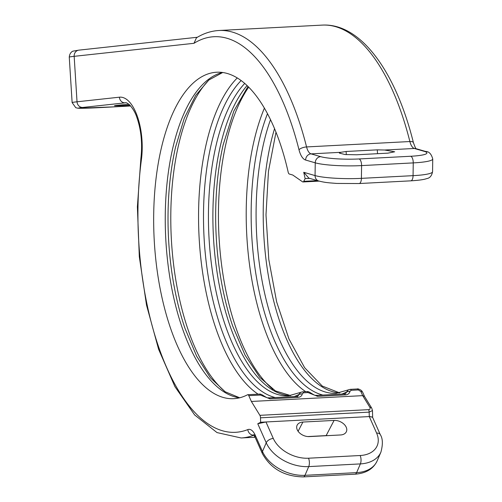 <?xml version="1.0" encoding="UTF-8"?>
<svg xmlns="http://www.w3.org/2000/svg" width="502" height="502" viewBox="0 0 502 502"><rect width="100%" height="100%" fill="white"/><g stroke="black" fill="none" stroke-linecap="round" stroke-linejoin="round"><path stroke-width="0.75" d="M115.83 106.782A5.942 2.585 -93 0 0 115.893 106.782L78.042 108.237L75.783 107.717L72.125 102.577A49.529 1.092 -3.6 0 1 77.026 101.793L119.413 97.187A45.569 19.829 87 0 1 141.42 159.567A199.106 86.658 -93 0 0 162.83 358.302A199.106 86.658 -93 0 0 247.806 429.599A18.323 7.976 87 0 1 255.236 435.234L262.477 451.505L266.229 442.783L257.771 423.763L260.62 422.257L260.507 417.808A2.974 1.293 -93 0 0 259.892 415.33L251.37 401.462L248.785 395.658A2.974 1.293 -93 0 0 247.768 394.704A2.974 1.293 -93 0 0 247.517 394.779A163.445 71.14 87 0 1 233.737 398.676A163.445 71.14 87 0 1 154.17 239.165A163.445 71.14 87 0 1 216.688 72.232A163.445 71.14 87 0 1 288.192 172.224A2.974 1.293 -93 0 0 289.303 174.018L292.76 175.022L302.574 181.824A2.974 1.293 -93 0 0 302.995 181.956A2.974 1.293 -93 0 0 303.729 181.341L305.153 178.618L303.735 172.299L308.855 178.141L318.757 181.015A5.942 5.29 106.2 0 1 315.068 175.587L315.243 162.83L305.618 160.038A18.323 7.976 87 0 1 298.997 149.772A199.106 86.658 -93 0 0 193.985 43.304L196.439 37.819C203.624 33.383 211.141 30.942 218.997 30.496L322.315 25.1A205.048 89.243 87 0 1 409.877 141.539A12.381 5.39 -93 0 0 414.357 148.473L423.977 151.259A28.727 3.865 -179.2 0 1 410.718 156.254L359.062 158.952A28.727 3.865 -179.2 0 1 320.665 156.662L311.045 153.869A12.381 5.39 87 0 1 306.565 146.935A205.048 89.243 -93 0 0 218.997 30.496M309.671 178.379L305.153 178.618M257.771 423.763L265.966 421.969L369.277 416.572L376.619 433.082A28.727 19.402 -156.7 0 1 360.172 455.515L308.517 458.213A28.727 19.402 -156.7 0 1 273.308 438.478L265.966 421.969M265.715 421.994L260.62 422.257M251.37 401.462L362.695 395.645L369.874 407.317C370.457 408.779 370.018 409.557 368.55 409.651L259.892 415.33M259.095 394.17A2.974 1.293 87 0 1 259.346 394.101C260.136 393.869 261.498 394.377 263.418 395.632L262.282 395.814L269.938 398.833L297.705 397.383C300.252 397.251 301.815 396.028 302.392 393.719L303.559 392.796L308.015 392.564L317.584 396.342L345.357 394.892C347.905 394.76 349.461 393.537 350.038 391.227L351.212 390.311L358.334 389.935L360.863 391.522L362.695 395.645L364.502 396.385L371.718 408.12A2.974 2.09 148.4 0 0 369.874 407.317M305.618 160.038A5.942 5.29 -73.8 0 1 311.045 153.869L340.795 152.313L339.346 153.097L345.119 154.541L356.734 154.773L387.908 153.148L394.691 151.786L384.601 150.023L414.357 148.473A5.942 5.29 106.2 0 1 415.932 148.648L425.552 151.441A5.942 5.29 106.2 0 0 423.977 151.259M340.795 152.313L346.11 151.478L377.284 149.853L384.601 150.023M360.172 455.515A5.942 2.585 -93 0 1 360.38 463.904A34.669 23.412 -156.7 0 0 380.905 452.158C383.02 444.352 382.819 438.528 380.315 434.688L372.465 417.036L369.277 416.572L369.165 412.129L260.507 417.808M372.572 417.275L370.024 416.553M371.718 408.12L372.478 410.573L369.165 412.129A2.974 1.293 -93 0 0 368.55 409.651M316.291 395.469A2.974 1.293 87 0 1 316.567 395.388L344.334 393.938L345.633 393.612L346.656 391.918L350.038 391.227M341.837 394.07A165.924 72.213 87 0 0 346.656 391.918L348.344 389.853L349.938 389.426A2.974 1.293 87 0 1 350.189 389.351L350.189 389.351A2.974 1.293 87 0 1 351.212 390.311M306.741 391.679A2.974 1.293 87 0 1 306.992 391.61C307.789 391.378 309.144 391.893 311.071 393.148L309.929 393.323M268.645 397.96A2.974 1.293 87 0 1 268.915 397.879L296.688 396.429A2.974 1.293 87 0 1 296.688 396.429L297.981 396.103L299.004 394.403L302.392 393.719M294.191 396.561A165.924 72.213 87 0 0 299.004 394.403L300.692 392.338L302.286 391.918A2.974 1.293 87 0 1 302.537 391.842L302.537 391.842A2.974 1.293 87 0 1 303.559 392.796M130.012 105.282A25.753 0.565 -3.6 0 1 129.033 105.332A25.753 0.565 -3.6 0 1 114.487 105.734A25.753 0.565 -3.6 0 1 128.97 104.316M307.808 436.564L326.149 435.604A12.073 8.151 -156.7 0 1 327.881 435.623M340.551 434.964L309.376 436.589A9.908 6.689 -156.7 0 1 299.393 432.774A9.908 6.689 -156.7 0 1 297.284 424.924A9.908 6.689 -156.7 0 1 302.907 422.05L334.081 420.419A9.908 6.689 -156.7 0 1 343.506 423.738A9.908 6.689 -156.7 0 1 346.593 431.105A9.908 6.689 -156.7 0 1 340.551 434.964M303.735 172.299L315.068 175.587A34.669 4.669 0.8 0 0 361.409 178.354A5.942 2.585 87 0 1 359.118 183.537L336.779 183.437L329.651 182.872C327.8 182.628 324.888 182.533 318.757 181.015M115.956 106.775A56.958 1.255 -3.6 0 0 130.639 105.96L115.893 106.782A5.942 2.585 -93 0 0 115.956 106.775L103.042 107.453A43.586 0.96 -3.6 0 1 82.742 107.447A5.942 5.353 83.8 0 1 77.026 101.793L74.164 56.331A5.942 5.353 -96.2 0 1 78.864 50.144L73.185 51.11C73.876 50.878 69.803 51.468 69.263 57.115A49.529 1.092 176.4 0 1 74.164 56.331L193.985 43.304M303.729 181.341L317.415 180.626M425.552 151.441C428.959 151.403 431.356 153.913 432.737 158.971A34.669 4.669 -179.2 0 1 413.24 162.899L413.071 175.656L361.409 178.354L361.584 165.597A34.669 4.669 -179.2 0 1 315.243 162.83A5.942 5.29 -73.8 0 1 320.665 156.662M410.718 156.254A5.942 2.585 -93 0 1 413.24 162.899L361.584 165.597A5.942 2.585 -93 0 0 359.062 158.952M298.997 149.772A5.942 2.196 -14.1 0 1 306.565 146.935L409.877 141.539A5.942 2.196 165.9 0 1 413.416 142.65C415.148 147.406 416.095 149.458 416.271 148.793M82.742 107.447L125.13 102.841A39.62 17.244 87 0 1 125.55 102.803C125.864 102.377 127.201 103.048 129.554 104.824C132.961 108.664 135.364 112.749 136.751 117.085C141.206 129.83 142.574 143.641 140.874 158.506L137.385 206.805L139.311 256.685L146.534 305.172L158.632 349.361L174.934 386.659L194.644 414.953L217.021 432.586L241.129 437.97A205.048 89.243 -93 0 0 253.824 435.178A12.381 5.39 87 0 1 253.861 435.159M119.413 97.187A5.942 5.353 83.8 0 0 125.13 102.841L125.801 102.803M141.42 159.567A5.942 2.102 -172.5 0 1 140.874 158.506M247.806 429.599A5.942 5.296 68.6 0 0 253.824 435.178L253.874 435.171M255.236 435.234A5.942 3.539 156 0 0 255.154 437.374L262.389 453.645C270.879 468.793 284.527 476.542 303.34 476.9L354.996 474.202A5.942 2.585 87 0 0 356.627 472.627A34.669 23.412 23.3 0 0 377.153 460.88C373.356 468.931 365.971 473.373 354.996 474.202M303.34 476.9A5.942 2.585 87 0 0 304.971 475.325A34.669 23.412 23.3 0 1 262.477 451.505A5.942 3.539 156 0 0 262.389 453.645M308.517 458.213A5.942 2.585 -93 0 1 308.724 466.603L360.38 463.904L356.627 472.627L304.971 475.325L308.724 466.603A34.669 23.412 -156.7 0 1 266.229 442.783A5.942 3.539 -24 0 1 273.308 438.478M248.785 395.658L260.362 395.055L262.282 395.814M247.768 394.704L259.346 394.101A2.974 1.293 87 0 1 260.362 395.055M239.498 397.835A163.445 71.14 87 0 1 165.754 238.563A163.445 71.14 87 0 1 222.505 72.47M413.071 175.656A5.942 2.585 87 0 1 410.78 180.839C422.42 180.124 425.646 178.994 426.637 178.624C429.75 178.185 431.726 175.888 432.567 171.728A34.669 4.669 0.8 0 1 413.071 175.656M377.523 153.687L377.284 149.853M346.311 154.641L346.11 151.478M380.315 434.688A5.942 3.539 156 0 0 376.619 433.082M357.06 389.05A2.974 1.293 87 0 1 357.311 388.981C357.593 388.31 361.446 390.23 361.766 390.889L362.708 392.326A2.974 1.77 156 0 0 360.863 391.522M270.515 119.652A163.445 71.14 87 0 0 265.614 297.46A163.445 71.14 87 0 0 336.164 393.33L350.189 389.351L357.311 388.981A2.974 1.293 87 0 1 358.334 389.935M339.59 392.928A163.445 71.14 87 0 1 273.163 298.828A163.445 71.14 87 0 1 274.556 128.65M322.88 395.061A165.924 72.213 87 0 1 257.978 285.657A165.924 72.213 87 0 1 267.484 113.659M305.737 391.679A168.396 73.292 87 0 1 250.172 269.323A168.396 73.292 87 0 1 264.403 108.131M344.334 393.938A2.974 1.293 87 0 1 345.357 394.892M311.071 393.148C316.925 396.787 314.754 394.798 316.567 395.388L316.567 395.388A2.974 1.293 87 0 1 317.584 396.342M272.975 389.395A168.396 73.292 87 0 1 219.675 246.551A168.396 73.292 87 0 1 248.697 87.135M290.733 395.607L275.454 390.939L259.798 377.378L245.12 355.259L232.646 325.905A165.924 72.213 87 0 1 223.183 144.72L233.819 111.118L247.982 86.413M244.731 83.42A163.445 71.14 87 0 0 212.007 268.319A163.445 71.14 87 0 0 288.512 395.814L302.537 391.842L306.992 391.61A2.974 1.293 87 0 1 308.015 392.564M290.658 395.62A163.445 71.14 87 0 1 216.481 268.231A163.445 71.14 87 0 1 247.078 85.541M275.234 397.546A165.924 72.213 87 0 1 205.669 257.313A165.924 72.213 87 0 1 241.129 80.533M258.084 394.164A168.396 73.292 87 0 1 199.388 242.046A168.396 73.292 87 0 1 237.27 77.935M296.688 396.429A2.974 1.293 87 0 1 297.705 397.383M263.418 395.632C269.273 399.272 267.108 397.289 268.915 397.879L268.915 397.879A2.974 1.293 87 0 1 269.938 398.833M209.027 79.868A168.396 73.292 -93 0 0 171.314 238.268A168.396 73.292 -93 0 0 225.329 391.88M239.699 397.785L225.141 391.761L210.407 377.774L196.696 356.263L185 328.396A165.924 72.213 87 0 1 175.531 147.211L184.265 118.277L195.661 95.455L208.857 80.006L222.706 72.501M298.094 431.274L302.907 422.05M326.149 435.604L334.081 420.419M197.374 37.255L78.864 50.144M72.125 102.577L69.263 57.115M254.596 435.008L253.491 434.782L255.154 437.374M302.995 181.956L319.115 181.115M432.737 158.971L432.567 171.728M359.118 183.537L410.78 180.839M372.478 410.573L372.641 417.093M362.708 392.326L364.546 396.461M339.71 392.903L322.246 386.044L304.651 367.721L288.939 338.919L276.646 301.897L268.796 259.496L265.997 214.881L268.463 171.351L275.993 132.164M380.905 452.158L377.153 460.88M241.129 437.97L255.091 437.242M322.315 25.1C360.806 22.941 395.84 71.824 413.416 142.65"/></g></svg>

